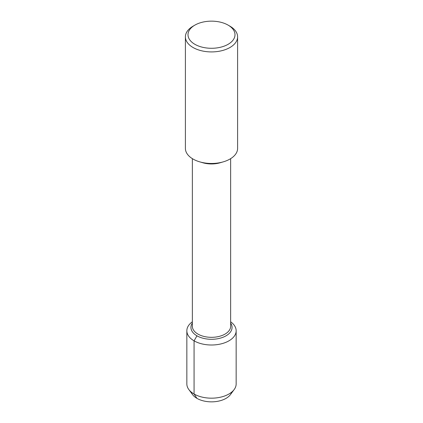 <?xml version="1.0" encoding="UTF-8"?>
<svg xmlns="http://www.w3.org/2000/svg" width="423" height="423" viewBox="0 0 423 423"><rect width="100%" height="100%" fill="white"/><g stroke="black" fill="none" stroke-linecap="round" stroke-linejoin="round"><path stroke-width="0.63" d="M231.735 392.079A20.558 11.87 180 0 1 211.5 401.85A20.558 11.87 180 0 1 191.265 392.079M228.113 25.121L229.959 26.189A26.104 15.075 180 0 1 237.604 36.849L237.604 148.399A26.104 15.075 180 0 1 223.249 161.861L220.108 162.776A19.146 11.051 180 0 1 202.887 162.77L199.762 161.861A26.104 15.075 180 0 1 185.396 148.399L185.396 36.849A26.104 15.075 180 0 1 193.041 26.189L194.887 25.121A23.498 13.568 180 0 1 228.113 25.121L228.113 25.121A23.498 13.568 180 0 1 228.113 44.309A23.498 13.568 180 0 1 194.887 44.309A23.498 13.568 180 0 1 194.887 25.121M230.646 158.646L230.646 326.27A19.146 11.051 180 0 1 211.5 337.327A19.146 11.051 180 0 1 192.354 326.27L192.354 158.646M223.249 161.861A26.104 15.075 180 0 1 199.751 161.861M237.604 36.849A26.104 15.075 180 0 1 211.5 51.918A26.104 15.075 180 0 1 185.396 36.843M230.646 323.103A20.558 11.87 180 0 1 232.058 327.423A20.558 11.87 180 0 1 211.5 339.294A20.558 11.87 180 0 1 190.942 327.423A20.558 11.87 180 0 1 192.354 323.103A20.558 11.87 180 0 0 190.942 327.423L190.942 327.423A20.558 11.87 180 0 0 211.5 339.294A20.558 11.87 180 0 0 232.058 327.423A20.558 11.87 180 0 0 230.646 323.103M230.646 321.803A24.656 14.234 180 0 1 236.156 330.77L236.156 383.941A24.656 14.234 180 0 1 234.183 389.525A24.656 14.234 180 0 1 211.505 398.175A24.656 14.234 180 0 1 188.822 389.53A24.656 14.234 180 0 1 186.844 383.941L186.844 330.77A24.656 14.234 180 0 1 192.354 321.803M234.183 389.52L230.413 394.633A20.558 11.87 180 0 1 211.505 401.85A20.558 11.87 180 0 1 192.592 394.638L188.817 389.52M236.156 330.77A24.656 14.234 180 0 1 211.5 345.004A24.656 14.234 180 0 1 186.844 330.77M196.965 335.814L194.067 340.838L194.067 394.009L196.965 398.376"/></g></svg>
